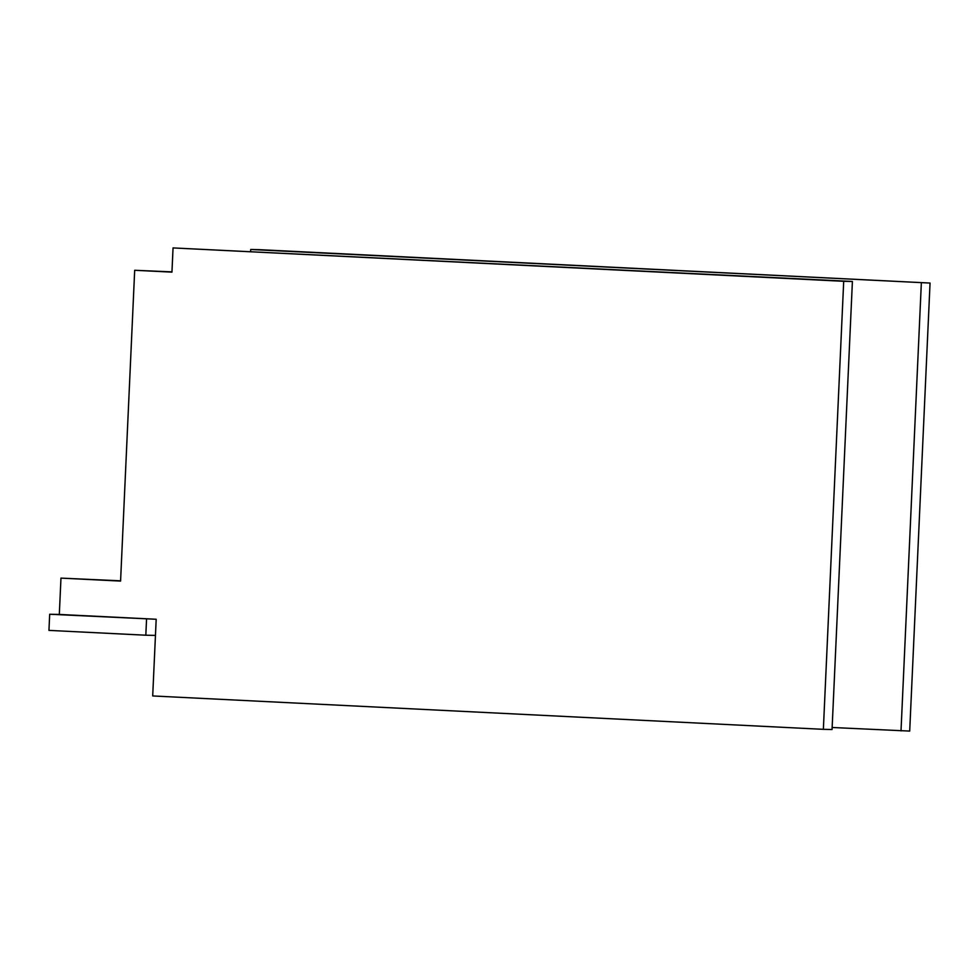 <?xml version="1.0" encoding="UTF-8"?>
<svg xmlns="http://www.w3.org/2000/svg" width="979" height="979" viewBox="0 0 979 979"><rect width="100%" height="100%" fill="white"/><g stroke="black" fill="none" stroke-linecap="round" stroke-linejoin="round"><path stroke-width="1.47" d="M146.556 619.071L145.822 635.212L48.95 630.39L49.684 614.249L156.187 619.266L152.7 695.947L823.363 729.331L843.702 281.303L173.05 247.92L171.949 272.138L134.686 270.277L120.576 581.085L60.967 578.112L59.315 614.445L156.187 619.266M145.822 635.212L155.453 635.408M59.315 614.445L49.684 614.249M823.363 729.331L832.052 729.514L852.403 281.475L843.702 281.303M852.403 281.475L173.05 247.92M120.588 580.828L60.967 578.112M171.961 271.881L134.686 270.277M832.15 727.483L909.699 731.08L930.05 283.053L259.398 249.669L250.697 249.486L250.6 251.517M930.05 283.053L250.697 249.486M901.01 730.909L921.349 282.87"/></g></svg>
